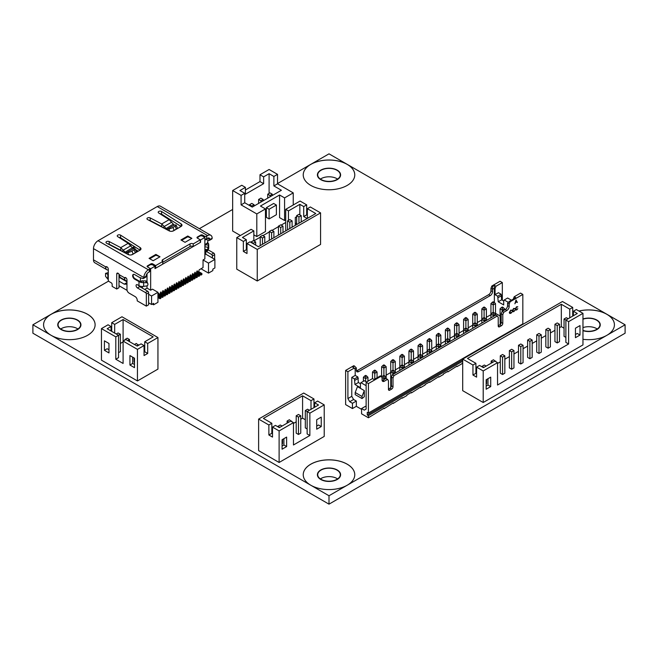 <?xml version="1.0" encoding="UTF-8"?>
<svg xmlns="http://www.w3.org/2000/svg" width="658" height="658" viewBox="0 0 658 658"><rect width="100%" height="100%" fill="white"/><g stroke="black" fill="none" stroke-linecap="round" stroke-linejoin="round"><path stroke-width="0.99" d="M205.773 251.126L211.473 254.416A1.291 0.74 60 0 1 212.386 255.987L212.386 257.985M209.474 240.351L211.753 239.035A1.933 1.119 -120 0 0 212.156 238.237L209.877 239.553A1.933 1.119 60 0 1 209.474 240.351A1.933 1.119 60 0 1 208.775 240.384L205.995 239.413A6.44 3.718 60 0 1 205.773 239.339M160.906 214.376L160.906 213.842M106.242 277.24L106.925 278.112M118.999 274.172L118.999 287.711L116.721 289.026L112.164 286.394L112.164 284.396A1.291 0.74 -120 0 0 111.251 282.817L109.203 281.64A1.291 0.74 60 0 1 108.29 280.061L108.29 269.171A1.933 1.119 -120 0 0 107.451 267.222A1.933 1.119 -120 0 0 105.963 266.704A1.933 1.119 -120 0 0 105.741 266.909L105.609 267.559L106.925 266.803M126.969 280.966A6.44 3.718 -60 0 1 125.801 280.67L120.784 277.775A6.44 3.718 120 0 1 119.501 275.587L119.271 274.723A1.933 1.119 -120 0 0 117.116 273.152A1.933 1.119 -120 0 0 116.721 274.032L116.721 289.026M139.677 281.344L139.101 281.69L141.108 282.438L143.641 282.677L143.641 286.394A4.828 2.788 0 0 1 138.978 285.671L137.448 284.791A1.933 1.119 -120 0 0 136.477 284.692A1.933 1.119 -120 0 0 136.181 286.238A1.933 1.119 -120 0 0 137.448 287.949L145.418 292.547L147.696 291.231A1.291 0.74 -120 0 1 148.609 292.81L148.609 304.802L146.331 306.118L137.218 300.862L137.218 300.171A2.895 1.67 -120 0 0 135.17 296.626L129.017 293.073A2.895 1.67 60 0 1 126.969 289.52L126.969 279.823A1.768 1.02 -120 0 0 126.196 278.038A1.768 1.02 -120 0 0 124.831 277.561A1.768 1.02 -120 0 0 124.601 277.799L124.502 278.359L125.719 277.651M145.418 292.547A1.291 0.74 60 0 1 146.331 294.126L146.331 306.118M143.419 278.49L145.698 277.174A1.933 1.119 -120 0 0 146.101 276.368L143.822 277.684A1.933 1.119 60 0 1 143.419 278.49A1.933 1.119 60 0 1 142.728 278.515L139.94 277.553A6.44 3.718 60 0 1 139.044 277.141L134.619 274.583A2.772 1.596 -120 0 0 133.237 274.444A2.772 1.596 -120 0 0 132.809 276.664A2.772 1.596 -120 0 0 134.619 279.107L138.978 281.624A4.828 2.788 180 0 0 139.101 281.69M147.696 291.231L139.726 286.633A1.933 1.119 60 0 1 138.706 285.514M208.125 249.851L213.751 253.1A1.291 0.74 -120 0 1 214.656 254.679L214.656 259.301M204.868 249.933L207.41 250.328L207.55 250.879L208.553 248.913A4.828 2.788 0 0 0 208.718 248.198L208.718 244.365M207.829 240.055L207.829 242.843L205.773 244.028L204.868 246.331M205.773 250.608L205.773 254.177L204.868 254.704M205.773 239.027L205.773 239.816L206.291 239.52M147.927 267.173L150.657 268.744L154.984 266.243L154.984 268.612L200.542 242.317L200.542 239.948L204.868 237.448L204.868 258.907L203.042 259.959L208.512 263.118L208.512 273.111L212.838 270.611L212.838 269.138L214.886 267.954L214.886 259.433L205.773 254.177M212.156 238.237L209.877 239.553L207.599 238.237L206.686 238.764A1.612 0.929 0 0 1 204.868 238.953M209.877 239.471A3.224 1.859 120 0 0 209.211 238.081A3.224 1.859 120 0 0 207.599 238.237M204.408 237.184L204.408 236.132A1.612 0.929 180 0 0 206.686 236.132L207.599 235.605A6.44 3.718 -60 0 1 210.823 235.284L160.486 206.225A6.44 3.718 120 0 0 157.262 206.546L98.042 240.738A6.44 3.718 120 0 0 93.485 248.625L93.485 259.836A6.44 3.718 120 0 0 94.818 262.781L106.892 269.755A6.44 3.718 -60 0 1 105.609 267.559M207.41 250.328L208.718 244.34L207.434 242.243M208.553 248.913L208.553 245.195L205.444 244.718M205.962 243.912L208.545 243.501M210.823 235.284A6.44 3.718 -60 0 1 212.156 238.073M146.101 276.368L146.101 276.286A3.224 1.859 120 0 1 148.379 272.428L149.284 271.902A1.612 0.929 0 0 0 149.761 271.244L149.761 268.612A1.612 0.929 180 0 1 149.284 269.27L148.379 269.796A6.44 3.718 -60 0 0 143.822 277.52L93.485 248.625M162.732 262.303L190.063 246.52A2.254 1.3 180 0 1 193.246 246.52L200.303 242.448L200.303 239.816L193.246 243.888A2.254 1.3 0 0 0 190.063 243.888L162.732 259.671A2.254 1.3 0 0 0 162.065 260.593A2.254 1.3 0 0 0 162.732 261.514L155.666 265.593L152.705 263.883A1.291 0.74 0 0 0 150.879 263.883L147.466 265.857A1.291 0.74 0 0 0 147.088 266.383A1.291 0.74 0 0 0 147.466 266.909L149.284 267.962A1.612 0.929 180 0 1 149.761 268.612M154.984 267.831L155.666 268.225L162.732 264.146L162.732 259.671M107.92 243.921A1.933 1.119 180 0 1 109.203 244.208L120.735 250.254L120.735 247.622L109.203 241.576A1.933 1.119 0 0 0 107.122 241.387A1.933 1.119 0 0 0 105.971 242.407A1.933 1.119 0 0 0 106.604 243.23L128.137 254.523A3.224 1.859 0 0 0 132.579 254.457L140.039 250.155A3.224 1.859 0 0 0 140.985 248.839A3.224 1.859 0 0 0 140.146 247.589L120.595 235.161A1.933 1.119 0 0 0 118.465 234.865A1.933 1.119 0 0 0 117.231 235.909A1.933 1.119 0 0 0 117.733 236.658L128.203 243.312L133.245 248.757L134.586 248.675A3.224 0.683 158.8 0 1 135.219 248.831A3.224 0.683 158.8 0 1 134.183 249.818L131.978 251.093A3.224 0.683 158.8 0 1 127.825 252.573L126.328 252.746L125.004 252.039L120.735 247.622L128.203 243.312M118.942 237.431A1.933 1.119 180 0 1 120.595 237.785L140.039 250.155M148.914 220.249A1.933 1.119 180 0 1 150.197 220.545L161.728 226.591L161.728 223.959L150.197 217.913A1.933 1.119 0 0 0 148.116 217.716A1.933 1.119 0 0 0 146.964 218.736A1.933 1.119 0 0 0 147.598 219.566L169.131 230.851A3.224 1.859 0 0 0 173.572 230.794L181.032 226.484A3.224 1.859 0 0 0 181.978 225.168A3.224 1.859 0 0 0 181.139 223.917L161.58 211.489A1.933 1.119 0 0 0 159.458 211.202A1.933 1.119 0 0 0 158.216 212.238A1.933 1.119 0 0 0 158.718 212.995L169.188 219.649L174.23 225.085L175.571 225.003A3.224 0.683 158.8 0 1 176.204 225.168A3.224 0.683 158.8 0 1 175.176 226.155L172.972 227.429A3.224 0.683 158.8 0 1 168.818 228.91L167.321 229.083L165.997 228.367L161.728 223.959L169.188 219.649M159.935 213.76A1.933 1.119 180 0 1 161.58 214.121L181.032 226.484M154.984 266.243L152.253 264.672L150.427 264.672L147.927 266.112L147.927 267.164M125.801 280.67A6.44 3.718 -60 0 1 124.502 278.359M148.609 302.803L151.57 304.514L153.618 303.33L153.618 304.802L152.343 304.07M108.29 272.601L105.56 273.374L105.56 276.376L108.29 279.527M118.999 285.712L127.084 290.384M203.042 259.959L203.042 267.592L199.168 269.821L198.716 271.664L197.803 272.19L197.351 270.874L196.89 271.137L196.438 272.98L195.525 273.506L195.072 272.19L194.159 274.296L193.246 274.822L192.794 273.506L191.881 275.612L190.968 276.138L190.516 274.822L189.603 276.928L188.698 277.454L188.237 276.138L187.324 278.244L186.42 278.77L185.959 277.454L185.046 279.551L184.141 280.078L183.681 278.77L182.776 280.867L181.863 281.394L181.402 280.078L180.498 282.183L179.585 282.71L179.124 281.394L178.219 283.499L177.306 284.026L176.854 282.71L176.393 282.973L175.941 284.815L175.028 285.342L174.576 284.026L174.115 284.289L173.663 286.131L172.75 286.658L172.297 285.342L171.837 285.605L171.384 287.447L170.471 287.974L170.019 286.658L169.558 286.921L169.106 288.763L168.193 289.29L167.741 287.974L167.28 288.237L166.828 290.079L165.915 290.597L165.462 289.29L164.549 291.387L163.636 291.913L163.184 290.597L162.732 290.861L162.271 292.703L165.462 294.545L165.462 295.598L164.549 296.125L164.549 295.072L161.358 293.229L160.906 291.913L159.993 294.019L159.088 294.545L158.627 293.229L157.945 294.414M162.271 292.703L161.358 293.229L160.338 292.637M164.549 296.125L160.108 293.558M165.462 294.545L164.549 295.072M153.618 304.802L157.945 302.302L157.945 292.308L152.475 289.158L150.657 290.211L150.657 268.744M159.993 294.019L163.184 295.861L163.184 296.914L162.271 297.441L157.945 294.94M162.271 297.441L162.271 296.388L158.06 293.953M162.271 296.388L163.184 295.861M157.945 295.467L160.906 297.177L160.906 298.23L159.993 298.757L157.945 297.572M159.993 298.757L159.993 297.704L157.945 296.519M160.906 297.177L159.993 297.704M151.57 304.514L151.57 295.993L157.945 292.308M133.566 274.328A2.574 1.489 60 0 0 133.286 276.426A2.574 1.489 60 0 0 134.939 278.605L140.409 281.764L142.161 280.727M118.999 281.131L124.239 284.157L126.969 284.157M107.838 279.263L107.838 274.69L108.29 274.954M148.609 294.282L151.57 295.993M142.457 286.485L142.457 288.204M143.641 286.394L146.668 285.926A1.291 1.02 -24.9 0 0 147.91 284.684L147.91 284.026A1.933 1.522 -24.9 0 0 147.795 283.508A1.933 1.522 -24.9 0 0 146.413 282.718L145.574 280.917L142.811 280.876L143.641 282.677L146.413 282.718M141.108 282.438L141.824 280.95M147.014 285.827L147.014 288.105L144.645 289.471M147.014 273.744L147.014 281.813M140.409 281.764L140.409 277.717M147.795 283.508L146.964 281.706A1.933 1.522 155.1 0 0 145.574 280.917M126.969 282.578L124.239 284.157M118.999 277.191L126.969 281.788M105.56 273.374L108.29 274.427M150.657 290.211L147.014 288.105M204.408 236.132L202.582 235.087A1.291 0.74 0 0 0 200.764 235.087L197.342 237.053A1.291 0.74 0 0 0 196.972 237.579A1.291 0.74 0 0 0 197.342 238.106L200.303 239.816M185.046 242.317L191.881 238.369L187.777 236L180.95 239.948L185.046 242.317M153.158 260.724L159.993 256.784L155.888 254.416L149.062 258.355L153.158 260.724M155.666 268.225L155.666 265.593M193.246 243.888L193.246 246.52M204.868 237.448L202.129 235.868L200.312 235.868L197.803 237.316L197.803 238.369L200.542 239.948M208.512 263.118L214.886 259.433M208.512 273.111L200.994 268.768M163.118 227.767L161.728 226.591M171.713 222.157L164.426 226.368L163.159 227.726M165.471 228.935L173.112 224.263M174.23 225.085L167.321 229.083L167.724 230.119M172.1 231.279A3.224 0.683 -21.2 0 0 174.107 230.358L176.319 229.091A3.224 0.683 -21.2 0 0 177.347 228.096L176.204 225.168M191.881 238.369L187.777 236.79L187.777 236M181.633 240.343L187.777 236.79M159.993 256.784L155.888 255.205L155.888 254.416M149.744 258.75L155.888 255.205M122.125 251.43L120.735 250.254M130.728 245.821L123.433 250.032L122.166 251.389M124.477 252.598L132.118 247.926M133.245 248.757L126.328 252.746L126.731 253.782M131.107 254.942A3.224 0.683 -21.2 0 0 133.122 254.029L135.326 252.754A3.224 0.683 -21.2 0 0 136.354 251.767L135.219 248.831M108.29 270.043A6.44 3.718 -60 0 1 106.892 269.755M198.716 271.664L201.907 273.506L201.907 274.559L200.994 275.085L196.553 272.519M200.994 275.085L200.994 274.032L196.783 271.598M201.907 273.506L200.994 274.032M196.438 272.98L199.629 274.822L199.629 275.875L198.716 276.401L194.274 273.835M198.716 276.401L198.716 275.348L194.505 272.914M199.629 274.822L198.716 275.348M194.159 274.296L197.351 276.138L197.351 277.191L196.438 277.717L191.996 275.151M196.438 277.717L196.438 276.664L192.226 274.23M197.351 276.138L196.438 276.664M191.881 275.612L195.072 277.454L195.072 278.507L194.159 279.033L189.718 276.467M194.159 279.033L194.159 277.98L189.948 275.546M195.072 277.454L194.159 277.98M189.603 276.928L192.794 278.77L192.794 279.815L191.881 280.341L187.44 277.783M191.881 280.341L191.881 279.296L187.67 276.862M192.794 278.77L191.881 279.296M187.324 278.244L190.516 280.078L190.516 281.131L189.603 281.657L185.161 279.099M189.603 281.657L189.603 280.604L185.392 278.178M190.516 280.078L189.603 280.604M185.046 279.551L188.237 281.394L188.237 282.446L187.324 282.973L182.883 280.407M187.324 282.973L187.324 281.92L183.113 279.494M188.237 281.394L187.324 281.92M182.776 280.867L185.959 282.71L185.959 283.762L185.046 284.289L180.605 281.723M185.046 284.289L185.046 283.236L180.835 280.801M185.959 282.71L185.046 283.236M180.498 282.183L183.681 284.026L183.681 285.079L182.776 285.605L178.334 283.039M182.776 285.605L182.776 284.552L178.557 282.118M183.681 284.026L182.776 284.552M178.219 283.499L181.402 285.342L181.402 286.394L180.498 286.921L176.056 284.355M180.498 286.921L180.498 285.868L176.278 283.434M181.402 285.342L180.498 285.868M175.941 284.815L179.124 286.658L179.124 287.711L178.219 288.237L173.778 285.671M178.219 288.237L178.219 287.184L174 284.75M179.124 286.658L178.219 287.184M173.663 286.131L176.854 287.974L176.854 289.026L175.941 289.553L171.499 286.987M175.941 289.553L175.941 288.5L171.722 286.065M176.854 287.974L175.941 288.5M171.384 287.447L174.576 289.29L174.576 290.343L173.663 290.861L169.221 288.303M173.663 290.861L173.663 289.816L169.451 287.381M174.576 289.29L173.663 289.816M169.106 288.763L172.297 290.597L172.297 291.65L171.384 292.177L166.943 289.619M171.384 292.177L171.384 291.124L167.173 288.697M172.297 290.597L171.384 291.124M166.828 290.079L170.019 291.913L170.019 292.966L169.106 293.493L164.665 290.926M169.106 293.493L169.106 292.44L164.895 290.014M170.019 291.913L169.106 292.44M164.549 291.387L167.741 293.229L167.741 294.282L166.828 294.809L162.386 292.242M166.828 294.809L166.828 293.756L162.616 291.321M167.741 293.229L166.828 293.756M133.952 248.708L133.558 248.485A0.962 0.559 -0 0 0 133.558 247.696L133.558 247.959A0.962 0.559 180 0 1 133.813 248.222M133.558 247.959L132.735 247.482L133.648 246.956A2.254 1.3 -120 0 1 134.471 247.169A0.962 0.559 -0 0 0 135.532 247.285M130.514 245.524L131.699 244.842M138.246 251.191L135.523 249.621M136.14 251.216L136.987 250.731L138.016 251.323M132.735 247.482A2.254 1.3 60 0 1 133.558 247.696L134.471 247.169M108.628 281.073L51.118 314.269A25.769 14.879 180 0 1 79.207 311.045A25.769 14.879 180 0 1 95.114 324.789A25.769 14.879 180 0 1 79.207 338.541A25.769 14.879 180 0 1 51.118 335.309L310.782 485.226A25.769 14.879 180 0 1 303.231 474.706A25.769 14.879 180 0 1 329 459.827A25.769 14.879 180 0 1 354.769 474.706A25.769 14.879 180 0 1 347.218 485.226L606.882 335.309A25.769 14.879 180 0 1 582.963 339.298M572.715 313.101A25.769 14.879 180 0 1 573.398 312.805M578.917 311.02A25.769 14.879 180 0 1 606.882 314.269L347.218 164.36A25.769 14.879 180 0 1 354.769 174.88A25.769 14.879 180 0 1 329 189.759A25.769 14.879 180 0 1 303.231 174.88A25.769 14.879 180 0 1 310.782 164.36L277.528 183.557M232.652 209.466L199.374 228.68M137.448 380.941L101.455 360.165L101.455 328.605L115.808 336.888L115.808 359.243L123.095 363.455L123.095 341.099L137.448 349.382L144.053 345.565L144.053 355.567L147.696 353.461L147.696 343.468L157.945 337.546L157.945 369.105L137.448 380.941L137.448 349.382M462.697 362.797L461.562 363.981L457.006 366.613L456.553 366.35M457.006 366.613L457.006 366.087L447.892 371.869L447.44 371.606M447.892 371.869L447.892 371.342L443.344 373.974L443.344 374.501L438.787 377.133L438.327 376.87M438.787 377.133L438.787 376.606L429.674 382.388L429.222 382.125M429.674 382.388L429.674 381.862L425.117 384.494L425.117 385.02L420.561 387.652L420.108 387.389M420.561 387.652L420.561 387.126L411.456 392.908L410.995 392.645M411.456 392.908L411.456 392.382L406.899 395.014L406.899 395.54L402.342 398.172L401.89 397.909M402.342 398.172L402.342 397.646L393.229 403.428L392.777 403.165M393.229 403.428L393.229 402.902L384.124 408.692L383.663 408.429M361.571 409.35L356.332 406.323L352.458 408.56L345.631 404.612L345.631 370.421L353.815 365.692L354.489 366.087L352.672 367.131L354.275 368.061L347.901 371.737L347.901 398.567L351.775 396.33L353.601 399.488L356.332 401.059L356.332 406.323M384.124 408.692L384.124 408.166L368.406 417.764L361.571 413.816L361.571 408.56L365.445 406.323L366.128 406.718M247.005 243.526L249.966 241.815L258.388 246.676L315.791 213.537L307.36 208.676L310.321 206.966L320.569 212.888L320.569 244.447L257.253 280.999L236.757 269.163L236.757 237.604L243.361 241.42L243.361 251.414L247.005 253.519L247.005 243.526L257.253 249.44L257.253 280.999M285.72 222.486L281.172 225.11M278.433 226.689L272.058 230.374M269.328 231.953L262.945 235.63M260.214 237.209L253.84 240.894L253.84 230.9L251.101 229.321L236.757 237.604M240.4 235.498L232.652 231.032L232.652 190.532L241.766 185.268L245.409 187.374L245.409 194.209L263.628 183.689L259.984 181.583L245.409 190.006M279.115 462.475L279.115 430.916L293.468 422.625L293.468 444.981L309.869 435.514L309.869 413.158L324.213 404.876L324.213 436.435L279.115 462.475L258.619 450.64L258.619 419.08L303.716 393.04L313.965 398.962L313.965 407.639M483.202 402.507L483.202 370.947L497.547 362.665L497.547 385.02L568.611 343.994L568.611 321.639L582.963 313.348L582.963 344.915L483.202 402.507L462.697 390.671L462.697 359.112L562.467 301.512L572.715 307.434L569.754 309.145L569.754 317.822M134.487 364.507L132.661 363.455L129.93 365.034L134.487 367.658L134.487 358.191L129.93 355.567L129.93 365.034M104.416 350.303L108.973 352.935L108.973 343.468L104.416 340.836L104.416 350.303L107.155 348.724L108.973 349.776M132.661 363.455L132.661 357.138M144.053 345.565L141.092 343.863L137.218 346.092L125.826 339.52L123.095 341.099L123.095 319.533L153.166 336.888L144.735 341.757L144.735 351.75L144.053 352.145M101.455 328.605L108.06 324.789L111.021 326.5L107.155 328.737L118.539 335.309L115.808 336.888M123.095 341.889L120.365 343.468M123.095 319.533L114.673 324.394L114.673 333.08M111.021 326.5L111.021 330.974M115.808 359.243L118.539 357.664L118.539 335.309L120.365 334.256L118.086 332.948L116.26 333.993M120.365 334.256L120.365 351.619L118.539 352.672M134.487 362.402L134.026 362.139L134.026 357.927M111.712 331.369L111.712 322.691L121.96 316.769L157.945 337.546M144.735 341.757L147.696 343.468M144.735 351.75L147.696 353.461M111.712 322.691L114.673 324.394M138.583 345.302L136.305 343.468L134.487 344.521M136.765 345.828L138.583 344.784M129.478 341.625L129.478 339.52L127.2 338.204L124.921 339.52L125.374 339.783M127.652 340.573L129.478 339.52M124.921 340.046L124.921 339.52M500.055 315.98L495.499 313.348M490.942 314.664L486.385 317.296M481.837 319.928L477.28 322.56M472.724 325.184L468.167 327.816M463.61 330.448L459.054 333.08M454.497 335.703L449.949 338.335M445.392 340.967L440.835 343.599M436.279 346.223L431.722 348.855M427.165 351.487L422.617 354.119M418.06 356.743L413.504 359.375M408.947 362.007L404.39 364.639M399.834 367.263L395.277 369.895M390.729 372.527L386.172 375.159M503.296 307.566L502.334 307.006L501.371 307.566L502.334 308.117L503.296 307.566L504.612 308.882L502.334 310.198L500.055 308.882L500.22 324.493M393.969 360.165L393.007 359.613L392.036 360.165L393.007 360.724L393.969 360.165L395.277 361.481L393.007 362.797L390.729 361.481L390.753 387.537M361.571 408.56L364.302 410.14L366.128 409.087L366.128 382.257L368.406 383.573L368.406 413.027L522.83 323.868L522.83 294.414L510.09 301.775L509.169 304.144L507.573 303.223L509.415 301.38L510.09 301.775M498.229 325.71L499.825 324.789A1.933 1.119 120 0 0 501.19 322.428L501.19 313.743L502.112 311.374L505.295 309.54A3.224 1.859 120 0 0 507.573 305.592L509.169 306.513L509.169 304.144M509.169 306.513A3.224 1.859 -60 0 1 506.89 310.461L505.295 309.54M382.15 380.538A3.224 1.859 120 0 0 382.75 380.283L384.346 381.204L387.529 379.37L388.45 380.678L388.45 389.355A1.933 1.119 120 0 0 388.845 390.243A1.933 1.119 120 0 0 389.816 390.145L391.633 389.092A1.933 1.119 120 0 0 393.007 386.731L393.007 378.046L393.92 375.677L497.308 315.988L498.229 317.296L498.229 325.973A1.933 1.119 120 0 0 498.632 326.861A1.933 1.119 120 0 0 499.603 326.763L501.421 325.71A1.933 1.119 120 0 0 502.786 323.341L502.786 314.664L503.707 312.295L506.89 310.461M384.346 381.204A3.224 1.859 -60 0 1 382.734 381.369A3.224 1.859 -60 0 1 382.068 379.888L382.068 377.528L380.472 375.825L374.098 379.51L372.494 378.58L366.128 382.257M368.406 383.573L381.147 376.212M517.533 307.039L516.678 307.138L515.527 309.071L516.695 309.663L517.821 308.692L516.695 309.976L515.485 309.992L515.156 309.112L516.555 306.743L517.468 306.998M515.773 309.729L517.821 308.692M514.605 308.725L513.75 308.832L512.598 310.765L513.766 311.357L514.893 310.387L513.766 311.662L512.631 311.728L512.228 310.798L513.627 308.438L514.54 308.692M512.845 311.423L514.893 310.387M511.677 310.42L510.822 310.518L509.67 312.46L510.838 313.052L511.973 312.073L510.838 313.356L509.629 313.373L509.3 312.492L510.698 310.124L511.611 310.379M509.917 313.109L511.973 312.073M514.901 303.807L515.995 300.015L517.361 302.384L516.727 301.792L515.551 302.466L514.901 303.807L516.168 300.081M517.114 302.532L516.653 301.833M494.364 302.483L494.364 288.237L492.538 289.29L490.942 288.369L490.942 290.729A3.224 1.859 -60 0 1 488.664 294.677L357.014 370.684A3.224 1.859 -60 0 1 356.414 370.939M490.942 288.369L491.863 285.991L500.055 281.262L502.334 282.578L495.968 286.255L495.046 288.632L494.364 288.237L494.364 285.333L495.968 286.255M368.406 413.027L367.263 412.369L367.263 415.001L368.406 415.659L462.697 361.217M368.406 415.659L368.406 417.764M367.263 415.001L462.697 359.901M521.695 324.526L521.695 325.052M388.45 389.092L390.046 388.179A1.933 1.119 120 0 0 391.411 385.81L391.411 377.133L392.332 374.756L495.721 315.067L497.308 315.988M507.573 305.592L507.573 303.223M382.75 380.283L385.933 378.449L387.529 379.37M491.863 285.991L492.538 286.378L492.538 291.65A3.224 1.859 -60 0 1 490.259 295.598L358.61 371.606A3.224 1.859 -60 0 1 356.998 371.762A3.224 1.859 -60 0 1 356.332 370.289L356.332 367.921L354.802 368.809M392.332 374.756L393.92 375.677M351.775 396.33L351.775 377.396L354.44 378.926L354.966 384.494L360.436 387.652L360.436 383.441L360.954 382.693L366.128 385.678M364.302 390.589L364.302 396.725L362.023 398.567L355.197 394.619L355.197 392.513L357.475 386.641L364.302 390.589L362.023 396.461L355.197 392.513M345.631 370.421L347.901 371.737M360.954 382.693L364.376 380.719L366.58 381.994M354.275 368.061L355.197 369.368L355.197 375.422L357.853 376.96L358.38 382.52L360.436 383.704M391.411 377.133L393.007 378.046M356.332 367.921L354.489 366.087M347.901 398.567L349.727 401.717L353.601 399.488M349.727 401.717L352.458 403.296L356.332 401.059M351.775 377.396L355.197 375.422M352.458 403.296L352.458 408.56M362.023 398.567L362.023 396.461M354.966 380.283L358.38 378.309M354.44 378.926L357.853 376.96M354.966 384.494L358.38 382.52M511.455 300.204L507.639 298.008L504.225 299.982L503.699 300.731L503.699 304.934L498.229 301.775L497.703 296.215L495.046 294.677L495.046 288.632M503.699 300.994L501.651 299.809L501.125 294.241L498.46 292.703L495.046 294.677M492.538 286.378L494.364 285.333M522.83 294.414L520.552 293.098L514.186 296.774L515.79 297.704L509.415 301.38M513.273 299.151L514.186 296.774M508.404 302.392L504.225 299.982M502.112 311.374L503.707 312.295M501.19 313.743L502.786 314.664M516.143 300.673L515.675 302.088L516.604 301.553L516.143 300.673M516.604 301.553L516.111 300.788M515.74 301.89L516.472 301.471M509.703 313.414L509.44 312.566L510.698 310.124M510.838 310.206L511.973 310.181M509.67 312.46L509.983 313.15M512.631 311.728L512.368 310.88L513.627 308.438M513.766 308.512L514.893 308.487M512.598 310.765L512.911 311.464M515.559 310.033L515.296 309.186L516.555 306.743M516.695 306.825L517.821 306.801M515.527 309.071L515.839 309.77M502.334 282.578L502.334 300.204M497.703 296.215L501.125 294.241M498.229 301.775L501.651 299.809M498.229 297.572L501.651 295.598M439.519 333.869L438.557 333.31L437.595 333.869L438.557 334.42L439.519 333.869L440.835 335.177L438.557 336.493L436.279 335.177L436.279 349.382M440.835 335.177L440.835 346.75M438.557 334.42L438.557 343.83L437.595 344.389L438.557 344.94L439.519 344.389L438.557 343.83M436.279 335.177L437.595 333.869M430.406 339.125L429.444 338.566L428.481 339.125L429.444 339.684L430.406 339.125L431.722 340.441L429.444 341.757L427.165 340.441L427.165 354.646M431.722 340.441L431.722 352.014M429.444 339.684L429.444 349.085L428.481 349.645L429.444 350.204L430.406 349.645L429.444 349.085M427.165 340.441L428.481 339.125M421.301 344.389L420.339 343.83L419.376 344.389L420.339 344.94L421.301 344.389L422.617 345.697L420.339 347.013L418.06 345.697L418.06 359.901M422.617 345.697L422.617 357.269M420.339 344.94L420.339 354.349L419.376 354.909L420.339 355.46L421.301 354.909L420.339 354.349M418.06 345.697L419.376 344.389M494.183 302.302L493.22 301.751L492.258 302.302L493.22 302.861L494.183 302.302L495.499 303.618L493.22 304.934L490.942 303.618L490.942 317.822M495.499 303.618L495.499 315.19M493.22 302.861L493.22 312.27L492.258 312.821L493.22 313.381L494.183 312.821L493.22 312.27M490.942 303.618L492.258 302.302M485.078 307.566L484.107 307.006L483.145 307.566L484.107 308.117L485.078 307.566L486.385 308.882L484.107 310.198L481.837 308.882L481.837 323.078M486.385 308.882L486.385 320.454M484.107 308.117L484.107 317.526L483.145 318.085L484.107 318.645L485.078 318.085L484.107 317.526M481.837 308.882L483.145 307.566M475.964 312.821L475.002 312.27L474.04 312.821L475.002 313.381L475.964 312.821L477.28 314.137L475.002 315.453L472.724 314.137L472.724 328.342M477.28 314.137L477.28 325.71M475.002 313.381L475.002 322.79L474.04 323.341L475.002 323.901L475.964 323.341L475.002 322.79M472.724 314.137L474.04 312.821M466.851 318.085L465.889 317.526L464.926 318.085L465.889 318.645L466.851 318.085L468.167 319.401L465.889 320.717L463.61 319.401L463.61 333.606M468.167 319.401L468.167 330.974M465.889 318.645L465.889 328.046L464.926 328.605L465.889 329.164L466.851 328.605L465.889 328.046M463.61 319.401L464.926 318.085M457.738 323.341L456.775 322.79L455.813 323.341L456.775 323.901L457.738 323.341L459.054 324.657L456.775 325.973L454.497 324.657L454.497 338.862M459.054 324.657L459.054 336.23M456.775 323.901L456.775 333.31L455.813 333.869L456.775 334.42L457.738 333.869L456.775 333.31M454.497 324.657L455.813 323.341M448.633 328.605L447.67 328.046L446.708 328.605L447.67 329.164L448.633 328.605L449.949 329.921L447.67 331.237L445.392 329.921L445.392 344.126M449.949 329.921L449.949 341.494M447.67 329.164L447.67 338.566L446.708 339.125L447.67 339.684L448.633 339.125L447.67 338.566M445.392 329.921L446.708 328.605M412.188 349.645L411.225 349.085L410.263 349.645L411.225 350.204L412.188 349.645L413.504 350.961L411.225 352.277L408.947 350.961L408.947 365.165M413.504 350.961L413.504 362.533M411.225 350.204L411.225 359.613L410.263 360.165L411.225 360.724L412.188 360.165L411.225 359.613M408.947 350.961L410.263 349.645M403.074 354.909L402.112 354.349L401.15 354.909L402.112 355.46L403.074 354.909L404.39 356.217L402.112 357.533L399.834 356.217L399.834 370.421M404.39 356.217L404.39 367.789M402.112 355.46L402.112 364.869L401.15 365.429L402.112 365.98L403.074 365.429L402.112 364.869M399.834 356.217L401.15 354.909M395.277 361.481L395.277 373.053M393.007 360.724L393.007 370.133L392.036 370.684L393.007 371.244L393.969 370.684L393.007 370.133M390.729 361.481L392.036 360.165M384.856 365.429L383.894 364.869L382.931 365.429L383.894 365.98L384.856 365.429L386.172 366.745L383.894 368.052L381.615 366.745L381.615 376.878M386.172 366.745L386.172 378.589M383.894 365.98L383.894 375.389L382.931 375.948L383.894 376.499L384.856 375.948L383.894 375.389M381.615 366.745L382.931 365.429M375.743 370.684L374.78 370.133L373.818 370.684L374.78 371.244L375.743 370.684L377.059 372L374.78 373.316L372.502 372L372.502 378.589M377.059 372L377.059 377.799M374.78 371.244L374.78 379.115M372.502 372L373.818 370.684M366.638 375.948L365.667 375.389L364.705 375.948L365.667 376.499L366.638 375.948L367.945 377.264L365.667 378.572L363.397 377.264L363.397 381.286M367.945 377.264L367.945 381.204M365.667 376.499L365.667 381.467M363.397 377.264L364.705 375.948M384.856 375.948L386.172 377.264L383.894 378.572L383.894 379.625M383.894 376.499L383.894 378.572L382.068 377.528M381.772 377.1L382.931 375.948M393.969 370.684L395.277 372L393.007 373.316L393.007 374.369M393.007 371.244L393.007 373.316L390.729 372L392.036 370.684M403.074 365.429L404.39 366.745L402.112 368.052L402.112 369.105M402.112 365.98L402.112 368.052L399.834 366.745L401.15 365.429M412.188 360.165L413.504 361.481L411.225 362.797L411.225 363.849M411.225 360.724L411.225 362.797L408.947 361.481L410.263 360.165M421.301 354.909L422.617 356.217L420.339 357.533L420.339 358.585M420.339 355.46L420.339 357.533L418.06 356.217L419.376 354.909M457.738 333.869L459.054 335.177L456.775 336.493L456.775 337.546M456.775 334.42L456.775 336.493L454.497 335.177L455.813 333.869M466.851 328.605L468.167 329.921L465.889 331.237L465.889 332.29M465.889 329.164L465.889 331.237L463.61 329.921L464.926 328.605M475.964 323.341L477.28 324.657L475.002 325.973L475.002 327.026M475.002 323.901L475.002 325.973L472.724 324.657L474.04 323.341M485.078 318.085L486.385 319.401L484.107 320.717L484.107 321.77M484.107 318.645L484.107 320.717L481.837 319.401L483.145 318.085M494.183 312.821L495.499 314.137L493.22 315.453L493.22 316.506M493.22 313.381L493.22 315.453L490.942 314.137L492.258 312.821M504.612 308.882L504.612 309.934M502.334 308.117L502.334 311.25M500.055 308.882L501.371 307.566M430.406 349.645L431.722 350.961L429.444 352.277L429.444 353.33M429.444 350.204L429.444 352.277L427.165 350.961L428.481 349.645M439.519 344.389L440.835 345.697L438.557 347.013L438.557 348.066M438.557 344.94L438.557 347.013L436.279 345.697L437.595 344.389M448.633 339.125L449.949 340.441L447.67 341.757L447.67 342.81M447.67 339.684L447.67 341.757L445.392 340.441L446.708 339.125M282.989 226.163L280.711 224.847L278.433 226.163L280.711 227.479L282.989 226.163L282.989 232.48M278.433 235.103L278.433 226.163M280.711 233.796L280.711 227.479M271.606 239.051L271.606 232.743L273.876 231.427L271.606 230.111L269.328 231.427L271.606 232.743M269.328 240.367L269.328 231.427M255.658 241.947L253.379 240.631L251.101 241.947L253.379 243.263L255.658 241.947L255.658 245.105M273.876 237.735L273.876 231.427M287.546 229.848L287.546 220.907L289.824 222.223L292.103 220.907L289.824 219.591L287.546 220.907M253.84 230.9L242.448 237.472L246.322 239.709L243.361 241.42M246.322 239.709L246.322 249.703L247.005 250.098L247.005 245.368L246.322 245.763M289.824 228.532L289.824 222.223M299.842 214.853L299.842 204.334L288.459 210.914L285.72 209.334L285.72 230.9M288.459 220.381L288.459 210.914M296.659 216.696L295.294 217.485L295.294 225.373M292.103 227.216L292.103 220.907M296.659 224.584L296.659 215.643L298.938 216.959L301.216 215.643L298.938 214.327L296.659 215.643M253.379 243.789L253.379 243.263M262.493 244.315L262.493 237.999L264.771 236.683L262.493 235.367L260.214 236.683L262.493 237.999M260.214 245.631L260.214 236.683M298.938 223.276L298.938 216.959M299.842 204.334L303.716 206.571L306.677 204.86L300.073 201.052L285.72 209.334M296.659 223.013L295.294 223.802M264.771 242.999L264.771 236.683M301.216 221.96L301.216 215.643M251.101 242.473L251.101 241.947M307.36 218.407L307.36 208.676M303.716 206.571L303.716 216.564L307.138 218.538M320.569 212.888L257.253 249.44M306.677 204.86L306.677 214.853L307.36 215.248M246.322 249.703L243.361 251.414M306.677 214.853L303.716 216.564M259.984 181.583L259.984 174.748L269.097 169.484L277.528 174.354L277.528 183.821L293.238 192.893L284.585 197.893L279.576 194.998L260.445 206.044L265.454 208.94L265.454 231.558L256.801 236.551L253.84 234.848M285.72 219.854L284.585 220.512L279.576 217.617L279.576 194.998M269.097 218.933L276.385 214.722L276.385 205.049L273.654 203.47L266.367 207.673L269.097 209.252L269.097 218.933L266.367 217.354L266.367 207.673M293.238 204.992L293.238 192.893M245.409 187.374L239.94 190.532L244.727 193.287L241.083 195.393L241.083 204.86L256.801 213.932L256.801 236.551M241.083 195.393L232.652 190.532M263.628 183.689L263.628 176.854L259.984 174.748M263.628 176.854L269.097 173.696L273.876 176.459L273.876 185.926L281.394 190.269L252.244 207.097L244.727 202.754L241.083 204.86M277.528 174.354L273.876 176.459M265.454 208.94L256.801 213.932M277.528 183.821L273.876 185.926M284.585 220.512L284.585 197.893M276.385 205.049L269.097 209.252M244.727 193.287L244.727 202.754M269.097 193.419L269.097 173.696M267.732 194.209L270.01 195.525L272.289 194.209L270.01 192.893L267.732 194.209L267.732 198.157M270.01 195.525L270.01 196.841M251.784 206.044L254.062 204.728L251.784 203.412L249.505 204.728L251.784 206.044L251.784 206.834M254.062 204.728L254.062 206.044M260.897 200.789L263.175 199.473L260.897 198.157L258.619 199.473L260.897 200.789L260.897 202.105M263.175 199.473L263.175 200.789M258.619 199.473L258.619 203.412M272.289 194.209L272.289 195.525M249.505 204.728L249.505 205.518M324.213 404.876L317.608 401.059L314.647 402.77L318.521 405.007L307.138 411.579L309.869 413.158M279.115 430.916L272.511 427.1L272.511 437.093L268.867 434.987L268.867 424.994L258.619 419.08M282.076 449.192L286.633 446.56L286.633 437.093L282.076 439.725L282.076 449.192M321.252 426.573L321.252 417.106L316.704 419.738L316.704 429.205L321.252 426.573L318.521 424.994L316.704 426.047M268.867 424.994L271.828 423.283L263.406 418.422L302.581 395.803L311.004 400.664L313.965 398.962M314.647 407.244L314.647 402.77M311.004 400.664L311.004 409.35M272.511 427.1L275.472 425.389L279.346 427.626L290.737 421.054L293.468 422.625M272.511 433.671L271.828 433.277L271.828 423.283M268.867 434.987L271.828 433.277M283.902 438.672L283.902 444.981L286.633 446.56M305.312 419.738L302.581 418.159L302.581 395.803M283.902 444.981L282.076 446.034M307.138 428.942L305.312 427.889L305.312 410.534L307.138 411.579L307.138 433.935L309.869 435.514M302.581 418.159L300.755 419.212M296.199 421.844L293.468 423.415M282.537 439.462L282.537 443.673L282.076 443.928M300.755 415.79L300.755 433.145L298.477 434.461L296.199 433.145L296.199 415.79L298.477 417.106L300.755 415.79L298.477 414.474L296.199 415.79M309.408 410.271L307.59 409.218L305.312 410.534M298.477 434.461L298.477 417.106M277.98 426.836L277.98 426.31L279.798 427.363M282.076 426.047L280.259 424.994L277.98 426.31M287.094 423.152L287.094 421.054L288.911 422.099M291.642 421.572L289.372 419.738L287.094 421.054M291.19 421.317L291.642 421.054M486.163 366.087L484.337 365.034L482.059 366.35L483.885 367.394M482.059 366.868L482.059 366.35M486.616 379.493L486.616 383.704L486.163 383.968M565.88 337.414L564.054 336.361L564.054 319.007L565.88 320.059L565.88 342.415L568.611 343.994M564.054 328.21L561.323 326.631L559.506 327.684M554.949 330.316L550.392 332.948M545.836 335.572L541.279 338.204M536.722 340.836L532.174 343.468M527.617 346.092L523.061 348.724M518.504 351.356L513.947 353.988M509.391 356.611L504.834 359.243M500.286 361.875L497.547 363.455M504.834 355.822L504.834 373.185L502.564 374.501L500.286 373.185L500.286 355.822L502.564 357.138L504.834 355.822L502.564 354.514L500.286 355.822M513.947 350.566L513.947 367.921L511.669 369.237L509.391 367.921L509.391 350.566L511.669 351.882L513.947 350.566L511.669 349.25L509.391 350.566M523.061 345.302L523.061 362.665L520.782 363.981L518.504 362.665L518.504 345.302L520.782 346.618L523.061 345.302L520.782 343.994L518.504 345.302M532.174 340.046L532.174 357.401L529.896 358.717L527.617 357.401L527.617 340.046L529.896 341.362L532.174 340.046L529.896 338.73L527.617 340.046M541.279 334.782L541.279 352.145L539.001 353.461L536.722 352.145L536.722 334.782L539.001 336.098L541.279 334.782L539.001 333.474L536.722 334.782M550.392 329.526L550.392 346.881L548.114 348.197L545.836 346.881L545.836 329.526L548.114 330.842L550.392 329.526L548.114 328.21L545.836 329.526M559.506 324.262L559.506 341.625L557.227 342.941L554.949 341.625L554.949 324.262L557.227 325.578L559.506 324.262L557.227 322.946L554.949 324.262M529.896 358.717L529.896 341.362M495.729 361.612L493.451 359.77L491.172 361.086L492.99 362.139M495.268 361.349L495.729 361.086M561.323 326.631L561.323 304.276L467.484 358.454L475.915 363.323L475.915 373.316L476.598 373.711M520.782 363.981L520.782 346.618M486.163 389.223L490.72 386.6L490.72 377.133L486.163 379.756L486.163 389.223M580.002 335.045L580.002 325.578L575.446 328.21L575.446 337.677L580.002 335.045L577.272 333.474L575.446 334.519M557.227 342.941L557.227 325.578M539.001 353.461L539.001 336.098M511.669 369.237L511.669 351.882M502.564 374.501L502.564 357.138M491.172 363.191L491.172 361.086M548.114 348.197L548.114 330.842M483.202 370.947L476.598 367.131L479.559 365.429L483.424 367.658L494.816 361.086L497.547 362.665M487.981 378.704L487.981 385.02L486.163 386.073M568.158 318.743L566.332 317.691L564.054 319.007M561.323 304.276L569.754 309.145M568.611 321.639L565.88 320.059L577.272 313.479L573.398 311.25L576.359 309.54L582.963 313.348M573.398 315.717L573.398 311.25M476.598 367.131L476.598 377.133L472.954 375.027L472.954 365.034L475.915 363.323M472.954 365.034L462.697 359.112M487.981 385.02L490.72 386.6M572.715 316.111L572.715 307.434M472.954 375.027L475.915 373.316M582.963 330.62A11.597 6.695 0 0 0 600.252 324.789A11.597 6.695 0 0 0 582.963 318.957M582.963 330.678A11.597 6.695 0 0 0 600.252 324.846A11.597 6.695 0 0 0 600.252 324.822L600.252 324.846M572.715 313.159A25.769 14.879 180 0 1 573.398 312.854M578.982 311.053A25.769 14.879 180 0 1 606.882 314.327A25.769 14.879 180 0 1 614.424 324.822A25.769 14.879 180 0 1 606.882 335.309L625.1 324.789L606.882 314.269A25.769 14.879 180 0 1 614.424 324.789M320.8 479.435A11.597 6.695 0 0 0 333.441 480.891A11.597 6.695 0 0 0 340.597 474.706A11.597 6.695 0 0 0 329 468.011A11.597 6.695 0 0 0 317.403 474.706A11.597 6.695 0 0 0 320.8 479.435M317.403 474.706L317.403 474.755A11.597 6.695 0 0 0 317.403 474.755A11.597 6.695 0 0 0 320.8 479.493A11.597 6.695 0 0 0 333.441 480.94A11.597 6.695 0 0 0 340.597 474.755A11.597 6.695 0 0 0 340.597 474.731L340.597 474.706M347.218 485.226A25.769 14.879 180 0 1 310.782 485.226L329 495.745L347.218 485.226M303.231 474.731A25.769 14.879 180 0 1 329 459.876A25.769 14.879 180 0 1 354.769 474.731M320.8 179.618A11.597 6.695 0 0 0 333.441 181.065A11.597 6.695 0 0 0 340.597 174.88A11.597 6.695 0 0 0 329 168.185A11.597 6.695 0 0 0 317.403 174.88A11.597 6.695 0 0 0 320.8 179.618M317.403 174.905A11.597 6.695 0 0 0 317.403 174.929A11.597 6.695 0 0 0 320.8 179.667A11.597 6.695 0 0 0 333.441 181.114A11.597 6.695 0 0 0 340.597 174.929A11.597 6.695 0 0 0 340.597 174.905M310.782 164.36A25.769 14.879 180 0 1 347.218 164.36L329 153.84L310.782 164.36M303.231 174.905A25.769 14.879 180 0 1 310.782 164.41A25.769 14.879 180 0 1 347.218 164.41A25.769 14.879 180 0 1 354.769 174.905M61.145 329.526A11.597 6.695 0 0 0 73.778 330.974A11.597 6.695 0 0 0 80.942 324.789A11.597 6.695 0 0 0 69.345 318.094A11.597 6.695 0 0 0 57.748 324.789A11.597 6.695 0 0 0 61.145 329.526M57.748 324.846L57.748 324.789A11.597 6.695 0 0 0 57.748 324.846A11.597 6.695 0 0 0 61.145 329.576A11.597 6.695 0 0 0 73.778 331.032A11.597 6.695 0 0 0 80.942 324.846A11.597 6.695 0 0 0 80.942 324.822L80.942 324.846M329 495.745L329 504.16L51.118 343.731L32.9 333.211L32.9 324.789L51.118 335.309A25.769 14.879 180 0 1 43.576 324.789A25.769 14.879 180 0 1 51.118 314.327A25.769 14.879 180 0 1 79.182 311.094A25.769 14.879 180 0 1 95.114 324.822M43.576 324.789A25.769 14.879 180 0 1 51.118 314.269L32.9 324.789M329 504.16L625.1 333.211L625.1 324.789M77.315 320.191A11.276 6.506 180 0 1 80.613 324.789A11.276 6.506 180 0 1 69.345 331.303A11.276 6.506 180 0 1 58.068 324.789A11.276 6.506 180 0 1 65.027 318.776A11.276 6.506 180 0 1 77.315 320.191M336.97 170.274A11.276 6.506 180 0 1 340.276 174.88A11.276 6.506 180 0 1 329 181.386A11.276 6.506 180 0 1 317.724 174.88A11.276 6.506 180 0 1 324.682 168.867A11.276 6.506 180 0 1 336.97 170.274M336.97 470.1A11.276 6.506 180 0 1 340.276 474.706A11.276 6.506 180 0 1 329 481.212A11.276 6.506 180 0 1 317.724 474.706A11.276 6.506 180 0 1 324.682 468.693A11.276 6.506 180 0 1 336.97 470.1M582.963 319.171A11.276 6.506 180 0 1 596.625 320.191A11.276 6.506 180 0 1 599.932 324.789A11.276 6.506 180 0 1 594.264 330.439A11.276 6.506 180 0 1 582.963 330.406M597.258 329A11.276 6.506 0 0 0 596.625 328.605A11.276 6.506 0 0 0 582.963 327.594M337.603 478.909A11.276 6.506 0 0 0 336.97 478.514A11.276 6.506 0 0 0 320.397 478.909M337.603 179.091A11.276 6.506 0 0 0 336.97 178.696A11.276 6.506 0 0 0 320.397 179.091M77.94 329A11.276 6.506 0 0 0 77.315 328.605A11.276 6.506 0 0 0 60.742 329M118.086 273.251L116.721 274.032M148.609 292.81L146.331 294.126M214.656 254.679L212.386 255.987M211.473 254.416L213.751 253.1M204.868 246.808L207.813 247.26M207.41 249.678L204.868 249.283M207.599 235.605L157.262 206.546M206.686 236.132L206.686 238.764M150.879 264.672L150.879 263.883M147.466 265.857L147.466 266.909M138.978 285.671L138.978 281.624M135.211 278.77L134.619 279.107M119.271 274.723L124.601 277.799M93.485 259.836L105.741 266.909M139.726 286.633L137.448 287.949M146.101 276.286L143.822 277.52M98.042 240.738L148.379 269.796M152.705 263.883L152.705 264.927M190.063 246.52L190.063 243.888M197.342 237.053L197.342 238.106M200.764 235.868L200.764 235.087M202.582 235.087L202.582 236.132M149.284 271.902L149.284 269.27M161.58 211.489L161.58 214.121M181.139 226.418L181.139 223.917M150.197 217.913L150.197 220.545M169.665 231.081L168.818 228.91M172.972 227.429L174.107 230.358M176.319 229.091L175.176 226.155M120.595 235.161L120.595 237.785M140.146 250.089L140.146 247.589M109.203 241.576L109.203 244.208M128.672 254.745L127.825 252.573M131.978 251.093L133.122 254.029M135.326 252.754L134.183 249.818M490.259 295.598L488.664 294.677M358.61 371.606L357.014 370.684M391.411 385.81L393.007 386.731M390.046 388.179L391.633 389.092M388.45 389.355L389.816 390.145M501.19 322.428L502.786 323.341M499.825 324.789L501.421 325.71M498.229 325.973L499.603 326.763M492.538 291.65L490.942 290.729M207.55 250.879L204.868 250.468"/></g></svg>
